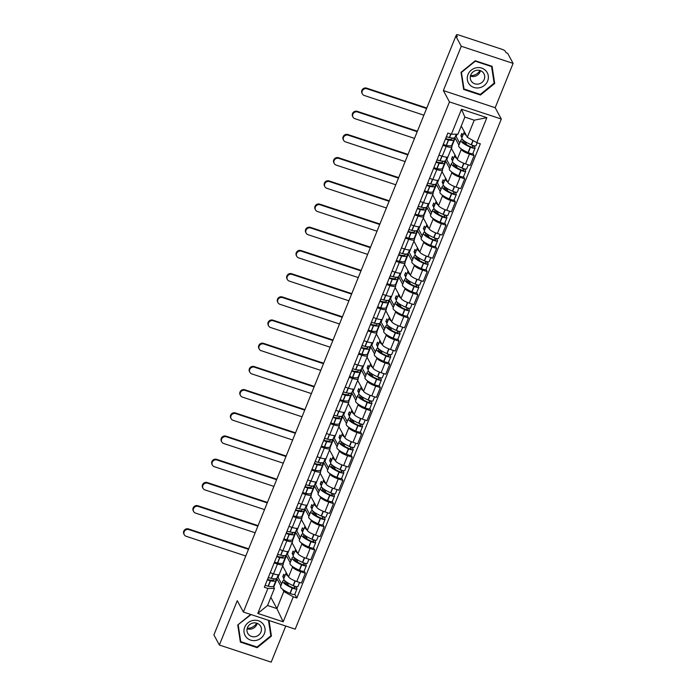 <?xml version="1.0" encoding="UTF-8"?>
<svg xmlns="http://www.w3.org/2000/svg" width="697" height="697" viewBox="0 0 697 697"><rect width="100%" height="100%" fill="white"/><g stroke="black" fill="none" stroke-linecap="round" stroke-linejoin="round"><path stroke-width="1.05" d="M513.097 63.392L461.275 46.263L455.812 36.166L213.901 634.915L219.355 645.021L237.268 600.701L243.375 612.027L295.206 629.156L501.3 119.039L495.192 107.713L513.097 63.392L507.643 53.286L506.127 52.789L505.281 51.212A3.302 0.767 22 0 0 501.709 49.199L458.948 35.068A3.302 0.767 22 0 0 456.439 34.85A3.302 0.767 22 0 0 456.474 35.085L456.012 36.227M219.355 645.021L271.185 662.15L285.77 626.037M461.275 46.263L443.362 90.584L449.478 101.91L243.375 612.027M455.812 36.166L457.328 36.662L456.474 35.085M281.623 583.964L278.059 577.36L282.668 565.955L288.567 576.881A7.589 1.76 22 0 0 296.774 581.516L301.383 583.041L305.356 573.222L300.747 571.706A7.589 1.76 -158 0 1 292.531 567.07L292.034 566.138M277.476 564.012L273.512 573.831A7.589 1.76 22 0 0 279.279 574.337L283.243 564.518A7.589 1.76 -158 0 1 277.476 564.012L274.182 562.923M273.512 573.831L270.209 572.742M304.18 571.052L305.356 573.222M282.729 563.167L283.165 563.969A7.589 1.76 -158 0 1 283.243 564.518M290.196 562.74L286.415 555.744L285.596 555.474M290.998 560.763L287.434 554.159L292.043 542.754L297.941 553.688A7.589 1.76 22 0 0 306.149 558.314L310.757 559.839L314.722 550.02L310.121 548.504A7.589 1.76 -158 0 1 301.906 543.869L301.4 542.937M279.584 549.541L282.886 550.63A7.589 1.76 22 0 0 288.654 551.135L292.618 541.316A7.589 1.76 -158 0 1 286.85 540.811L283.548 539.722M313.554 547.851L314.722 550.02M292.104 539.966L292.54 540.776A7.589 1.76 -158 0 1 292.618 541.316M299.571 539.539L295.789 532.543L294.97 532.273M300.372 537.561L296.809 530.957L301.418 519.553L307.316 530.487A7.589 1.76 22 0 0 315.523 535.113L320.132 536.638L324.096 526.819L319.487 525.303A7.589 1.76 -158 0 1 311.28 520.668L310.775 519.735M288.959 526.34L292.261 527.429A7.589 1.76 22 0 0 298.028 527.934L301.993 518.115A7.589 1.76 -158 0 1 296.225 517.61L292.923 516.521M322.929 524.649L324.096 526.819M301.479 516.765L301.914 517.575A7.589 1.76 -158 0 1 301.993 518.115M308.945 516.338L305.164 509.341L304.345 509.071M309.747 514.36L306.183 507.756L310.784 496.351L316.691 507.285A7.589 1.76 22 0 0 324.898 511.912L329.507 513.436L333.471 503.626L328.862 502.101A7.589 1.76 -158 0 1 320.655 497.466L320.15 496.534M298.333 503.138L301.635 504.227A7.589 1.76 22 0 0 307.403 504.733L311.367 494.914A7.589 1.76 -158 0 1 305.6 494.408L302.298 493.319M332.303 501.448L333.471 503.626M310.845 493.563L311.289 494.373A7.589 1.76 -158 0 1 311.367 494.914M318.32 493.136L314.539 486.14L313.72 485.87M319.113 491.158L315.558 484.554L320.158 473.15L326.065 484.084A7.589 1.76 22 0 0 334.272 488.71L338.881 490.235L342.846 480.425L338.237 478.9A7.589 1.76 -158 0 1 330.029 474.265L329.524 473.333M307.708 479.937L311.001 481.026A7.589 1.76 22 0 0 316.778 481.531L320.742 471.712A7.589 1.76 -158 0 1 314.974 471.207L311.672 470.118M341.669 478.247L342.846 480.425M320.219 470.362L320.664 471.172A7.589 1.76 -158 0 1 320.742 471.712M327.695 469.935L323.913 462.939L323.094 462.669M328.487 467.957L324.924 461.353L329.533 449.957L335.431 460.883A7.589 1.76 22 0 0 343.647 465.518L348.256 467.034L352.22 457.223L347.611 455.699A7.589 1.76 -158 0 1 339.404 451.064L338.899 450.14M317.083 456.735L320.376 457.824A7.589 1.76 22 0 0 326.152 458.33L330.117 448.511A7.589 1.76 -158 0 1 324.34 448.005L321.047 446.916M351.044 455.045L352.22 457.223M329.594 447.16L330.029 447.971A7.589 1.76 -158 0 1 330.117 448.511M337.06 446.733L333.288 439.737L332.469 439.467M337.862 444.756L334.299 438.16L338.908 426.756L344.806 437.681A7.589 1.76 22 0 0 353.022 442.316L357.631 443.832L361.595 434.022L356.986 432.497A7.589 1.76 -158 0 1 348.779 427.862L348.273 426.939M326.457 433.534L329.751 434.623A7.589 1.76 22 0 0 335.527 435.128L339.491 425.309A7.589 1.76 -158 0 1 333.715 424.804L330.422 423.715M360.419 431.844L361.595 434.022M338.969 423.959L339.404 424.769A7.589 1.76 -158 0 1 339.491 425.309M346.435 423.541L342.663 416.545L341.844 416.266M347.237 421.554L343.673 414.959L348.282 403.554L354.181 414.48A7.589 1.76 22 0 0 362.396 419.115L367.005 420.639L370.97 410.821L366.361 409.296A7.589 1.76 -158 0 1 358.145 404.661L357.648 403.737M335.832 410.333L339.125 411.422A7.589 1.76 22 0 0 344.902 411.927L348.866 402.117A7.589 1.76 -158 0 1 343.09 401.611L339.796 400.514M369.793 408.651L370.97 410.821M348.343 400.758L348.779 401.568A7.589 1.76 -158 0 1 348.866 402.117M355.81 400.339L352.037 393.343L351.218 393.073M356.611 398.353L353.048 391.758L357.657 380.353L363.555 391.278A7.589 1.76 22 0 0 371.771 395.913L376.38 397.438L380.344 387.619L375.735 386.094A7.589 1.76 -158 0 1 367.519 381.459L367.023 380.536M345.207 387.131L348.5 388.22A7.589 1.76 22 0 0 354.268 388.726L358.241 378.915A7.589 1.76 -158 0 1 352.464 378.41L349.171 377.321M379.168 385.45L380.344 387.619M357.718 377.556L358.153 378.366A7.589 1.76 -158 0 1 358.241 378.915M365.184 377.138L361.412 370.142L360.584 369.872M365.986 375.152L362.423 368.556L367.031 357.152L372.93 368.077A7.589 1.76 22 0 0 381.137 372.712L385.746 374.237L389.719 364.418L385.11 362.893A7.589 1.76 -158 0 1 376.894 358.267L376.397 357.334M354.573 363.93L357.875 365.019A7.589 1.76 22 0 0 363.642 365.524L367.615 355.714A7.589 1.76 -158 0 1 361.839 355.209L358.546 354.12M388.543 362.248L389.719 364.418M367.092 354.355L367.528 355.165A7.589 1.76 -158 0 1 367.615 355.714M374.559 353.937L370.778 346.94L369.959 346.67M375.361 351.95L371.797 345.355L376.406 333.95L382.305 344.876A7.589 1.76 22 0 0 390.512 349.511L395.121 351.035L399.085 341.216L394.485 339.692A7.589 1.76 -158 0 1 386.269 335.065L385.763 334.133M363.947 340.728L367.249 341.818A7.589 1.76 22 0 0 373.017 342.323L376.981 332.513A7.589 1.76 -158 0 1 371.213 332.007L367.911 330.918M397.917 339.047L399.085 341.216M376.467 331.153L376.903 331.964A7.589 1.76 -158 0 1 376.981 332.513M383.934 330.735L380.153 323.739L379.334 323.469M384.735 328.749L381.172 322.153L385.781 310.749L391.679 321.674A7.589 1.76 22 0 0 399.886 326.309L404.495 327.834L408.459 318.015L403.851 316.49A7.589 1.76 -158 0 1 395.643 311.864L395.138 310.932M373.322 317.527L376.624 318.616A7.589 1.76 22 0 0 382.392 319.121L386.356 309.311A7.589 1.76 -158 0 1 380.588 308.806L377.286 307.717M407.292 315.846L408.459 318.015M385.842 307.952L386.277 308.762A7.589 1.76 -158 0 1 386.356 309.311M393.308 307.534L389.527 300.538L388.708 300.268M394.11 305.556L390.547 298.952L395.147 287.547L401.054 298.473A7.589 1.76 22 0 0 409.261 303.108L413.87 304.633L417.834 294.814L413.225 293.289A7.589 1.76 -158 0 1 405.018 288.663L404.513 287.73M382.697 294.326L385.999 295.423A7.589 1.76 22 0 0 391.766 295.929L395.73 286.11A7.589 1.76 -158 0 1 389.963 285.604L386.661 284.515M416.667 292.644L417.834 294.814M395.208 284.751L395.652 285.561A7.589 1.76 -158 0 1 395.73 286.11M402.683 284.332L398.902 277.336L398.083 277.066M403.485 282.355L399.921 275.751L404.521 264.346L410.428 275.271A7.589 1.76 22 0 0 418.636 279.906L423.245 281.431L427.209 271.612L422.6 270.096A7.589 1.76 -158 0 1 414.393 265.461L413.887 264.529M392.071 271.133L395.365 272.222A7.589 1.76 22 0 0 401.141 272.727L405.105 262.908A7.589 1.76 -158 0 1 399.337 262.403L396.035 261.314M426.041 269.443L427.209 271.612M404.582 261.558L405.027 262.368A7.589 1.76 -158 0 1 405.105 262.908M412.058 261.131L408.276 254.135L407.457 253.865M412.851 259.153L409.287 252.549L413.896 241.145L419.794 252.079A7.589 1.76 22 0 0 428.01 256.705L432.619 258.23L436.583 248.411L431.974 246.895A7.589 1.76 -158 0 1 423.767 242.26L423.262 241.328M401.446 247.932L404.739 249.021A7.589 1.76 22 0 0 410.516 249.526L414.48 239.707A7.589 1.76 -158 0 1 408.712 239.202L405.41 238.113M435.407 246.241L436.583 248.411M413.957 238.357L414.393 239.167A7.589 1.76 -158 0 1 414.48 239.707M421.424 237.93L417.651 230.934L416.832 230.663M422.225 235.952L418.662 229.348L423.271 217.943L429.169 228.877A7.589 1.76 22 0 0 437.385 233.504L441.994 235.028L445.958 225.218L441.349 223.693A7.589 1.76 -158 0 1 433.142 219.058L432.637 218.126M410.821 224.73L414.114 225.819A7.589 1.76 22 0 0 419.89 226.325L423.854 216.506A7.589 1.76 -158 0 1 418.078 216L414.785 214.911M444.782 223.04L445.958 225.218M423.332 215.155L423.767 215.965A7.589 1.76 -158 0 1 423.854 216.506M430.798 214.728L427.026 207.732L426.207 207.462M431.6 212.751L428.036 206.146L432.645 194.742L438.544 205.676A7.589 1.76 22 0 0 446.76 210.302L451.368 211.827L455.333 202.017L450.724 200.492A7.589 1.76 -158 0 1 442.508 195.857L442.011 194.925M420.195 201.529L423.488 202.618A7.589 1.76 22 0 0 429.265 203.123L433.229 193.304A7.589 1.76 -158 0 1 427.453 192.799L424.159 191.71M454.156 199.839L455.333 202.017M432.706 191.954L433.142 192.764A7.589 1.76 -158 0 1 433.229 193.304M440.173 191.527L436.4 184.531L435.581 184.261M440.974 189.549L437.411 182.945L442.02 171.549L447.918 182.475A7.589 1.76 22 0 0 456.134 187.101L460.743 188.626L464.707 178.815L460.098 177.291A7.589 1.76 -158 0 1 451.883 172.656L451.386 171.723M429.57 178.327L432.863 179.417A7.589 1.76 22 0 0 438.631 179.922L442.604 170.103A7.589 1.76 -158 0 1 436.827 169.598L433.534 168.508M463.531 176.637L464.707 178.815M442.081 168.752L442.517 169.563A7.589 1.76 -158 0 1 442.604 170.103M449.548 168.325L445.775 161.329L444.947 161.059M450.349 166.348L446.786 159.752L451.395 148.348L457.293 159.273A7.589 1.76 22 0 0 465.5 163.908L470.109 165.424L474.082 155.614L469.473 154.089A7.589 1.76 -158 0 1 461.257 149.454L460.761 148.531M438.936 155.126L442.238 156.215A7.589 1.76 22 0 0 448.005 156.72L451.978 146.901A7.589 1.76 -158 0 1 446.202 146.396L442.909 145.307M472.906 153.436L474.082 155.614M451.456 145.551L451.891 146.361A7.589 1.76 -158 0 1 451.978 146.901M458.922 145.124L455.141 138.128L454.322 137.858M451.848 146.283L455.141 138.128M442.473 169.484L445.775 161.329M433.107 192.686L436.4 184.531M423.732 215.887L427.026 207.732M414.358 239.088L417.651 230.934M404.983 262.29L408.276 254.135M395.608 285.491L398.902 277.336M386.234 308.693L389.527 300.538M376.859 331.894L380.153 323.739M367.485 355.095L370.778 346.94M358.11 378.288L361.412 370.142M348.744 401.489L352.037 393.343M339.369 424.691L342.663 416.545M329.995 447.892L333.288 439.737M320.62 471.094L323.913 462.939M311.245 494.295L314.539 486.14M301.871 517.496L305.164 509.341M292.496 540.698L295.789 532.543M283.121 563.899L286.415 555.744M270.837 597.346L276.909 608.594L283.818 591.492L282.66 589.34M280.821 585.942L277.049 578.946L276.221 578.676M273.747 587.101L277.049 578.946M273.355 586.36L274.452 588.39L267.543 605.493L276.909 608.594L283.182 621.811L257.803 613.421L267.892 588.434L274.452 588.39M461.248 126.044L467.321 137.292L474.239 120.189L464.864 117.087L457.955 134.19L451.403 134.242L447.849 133.066L264.346 587.266L267.892 588.434M451.403 134.242L461.501 109.255L486.881 117.645L476.783 142.624L467.321 137.292M283.818 591.492L293.28 596.824L296.826 598L480.338 143.8L476.783 142.624M293.28 596.824L283.182 621.811M501.3 119.039L449.478 101.91M250.685 614.44L237.747 624.974L240.369 642.103L257.202 647.67L271.421 636.1L269.033 620.504M495.192 107.713L443.362 90.584M475.249 60.752L461.031 72.322L463.653 89.451L480.486 95.019L494.704 83.448L492.082 66.311L475.249 60.752M294.805 594.253L296.826 598M257.803 613.421L267.543 605.493M474.239 120.189L486.881 117.645M464.864 117.087L461.501 109.255M270.671 634.714L271.421 636.1M256.818 646.955L257.202 647.67M493.955 82.063L494.704 83.448M480.102 94.295L480.486 95.019M273.764 578.789A10.385 2.405 -158 0 1 273.869 578.963A10.385 2.405 -158 0 1 273.982 579.704A10.385 2.405 -158 0 1 269.443 579.939L269.251 579.904A2.021 0.47 -158 0 1 267.561 579.303M267.369 579.773A4.165 0.967 22 0 0 270.305 580.758L270.497 580.793A12.529 2.901 22 0 0 275.968 580.505A12.529 2.901 22 0 0 275.829 579.608A12.529 2.901 22 0 0 275.254 578.832M248.489 549.306L188.878 529.607A3.712 3.476 151.6 0 0 184.261 534.712A3.712 3.476 151.6 0 0 186.177 536.298L245.788 555.997M184.261 534.712L183.903 534.059A3.712 3.476 -28.4 0 1 188.521 528.945L248.681 548.827M278.295 574.764L276.927 578.127A12.529 2.901 -158 0 1 271.455 578.414L271.264 578.371A4.165 0.967 -158 0 1 268.336 577.386M275.968 580.505L273.773 585.933A12.529 2.901 -158 0 1 268.301 586.221L268.11 586.186A4.165 0.967 -158 0 1 265.182 585.201M284.472 580.348A12.529 2.901 22 0 0 282.799 581.054A12.529 2.901 22 0 0 292.148 587.954L292.365 588.041A4.165 0.967 22 0 0 296.983 588.869A4.165 0.967 22 0 0 296.931 588.573L295.824 586.517M296.983 588.869L294.787 594.297A4.165 0.967 -158 0 1 290.17 593.469L289.952 593.382A12.529 2.901 -158 0 1 280.603 586.482L282.799 581.054M299.579 582.439L297.941 586.491A4.165 0.967 -158 0 1 293.324 585.663L293.115 585.567A12.529 2.901 -158 0 1 283.757 578.676L285.953 573.248A12.529 2.901 -158 0 1 286.371 572.821M293.873 585.889L294.97 587.928A2.021 0.47 -158 0 1 294.988 588.068A2.021 0.47 -158 0 1 292.757 587.667L292.54 587.571A10.385 2.405 -158 0 1 284.785 581.856A10.385 2.405 -158 0 1 285.578 581.35M286.58 582.091L285.909 583.755M268.423 577.43L267.648 579.346M278.059 577.36L277.336 577.125M284.777 576.149L283.74 574.223L282.773 576.602L283.818 578.536M288.244 576.28A12.529 2.901 -158 0 1 285.953 573.248M288.593 585.611L286.755 582.204M282.773 576.602L284.376 577.133M256.74 623.17A10.307 9.653 -28.4 0 1 249.552 628.11A10.307 9.653 -28.4 0 1 247.243 628.302M256.06 640.43A10.716 10.037 151.6 0 0 264.982 628.406A10.716 10.037 151.6 0 0 253.002 620.435A10.716 10.037 151.6 0 0 244.072 632.458A10.716 10.037 151.6 0 0 256.06 640.43M255.25 636.675A7.336 6.874 151.6 0 0 260.661 626.342A7.336 6.874 151.6 0 0 253.159 622.987A7.336 6.874 151.6 0 0 247.749 633.32A7.336 6.874 151.6 0 0 255.25 636.675M247.13 628.729A7.336 6.874 151.6 0 0 251.129 629.051A7.336 6.874 151.6 0 0 257.158 623.31M238.043 624.73L251.077 614.571M268.467 620.321L270.837 635.821L257.062 647.034L240.753 641.641L238.217 625.043M240.117 640.465L240.753 641.641M480.033 70.519A10.307 9.653 -28.4 0 1 472.836 75.459A10.307 9.653 -28.4 0 1 470.527 75.651M479.344 87.778A10.716 10.037 151.6 0 0 488.275 75.755A10.716 10.037 151.6 0 0 476.286 67.783A10.716 10.037 151.6 0 0 467.356 79.806A10.716 10.037 151.6 0 0 479.344 87.778M478.534 84.023A7.336 6.874 151.6 0 0 483.945 73.69A7.336 6.874 151.6 0 0 476.443 70.336A7.336 6.874 151.6 0 0 471.033 80.669A7.336 6.874 151.6 0 0 478.534 84.023M470.423 76.078A7.336 6.874 151.6 0 0 474.422 76.4A7.336 6.874 151.6 0 0 480.442 70.658M461.501 72.392L475.276 61.179L491.585 66.572L494.129 83.17L480.355 94.383L464.036 88.989L461.336 72.079M491.315 66.058L491.585 66.572M463.4 87.805L464.036 88.989M283.139 555.587A10.385 2.405 -158 0 1 283.243 555.762A10.385 2.405 -158 0 1 283.357 556.502A10.385 2.405 -158 0 1 278.817 556.737L278.626 556.703A2.021 0.47 -158 0 1 276.936 556.101M276.744 556.572A4.165 0.967 22 0 0 279.68 557.556L279.863 557.591A12.529 2.901 22 0 0 285.343 557.304A12.529 2.901 22 0 0 285.204 556.406A12.529 2.901 22 0 0 284.629 555.631M257.864 526.104L198.253 506.405A3.712 3.476 151.6 0 0 193.635 511.511A3.712 3.476 151.6 0 0 195.552 513.097L255.163 532.796M193.635 511.511L193.278 510.857A3.712 3.476 -28.4 0 1 197.896 505.743L258.056 525.625M287.661 551.562L286.301 554.925A12.529 2.901 -158 0 1 280.83 555.213L280.638 555.178A4.165 0.967 -158 0 1 277.711 554.193M285.343 557.304L283.148 562.732A12.529 2.901 -158 0 1 277.676 563.019L277.484 562.984A4.165 0.967 -158 0 1 274.548 562M293.846 557.147A12.529 2.901 22 0 0 292.174 557.853A12.529 2.901 22 0 0 301.522 564.753L301.74 564.84A4.165 0.967 22 0 0 306.349 565.668A4.165 0.967 22 0 0 306.305 565.372L305.199 563.315M306.349 565.668L304.162 571.104A4.165 0.967 -158 0 1 299.544 570.268L299.327 570.181A12.529 2.901 -158 0 1 289.978 563.281L292.174 557.853M308.954 559.238L307.316 563.289A4.165 0.967 -158 0 1 302.698 562.462L302.481 562.374A12.529 2.901 -158 0 1 293.132 555.474L295.328 550.046A12.529 2.901 -158 0 1 295.746 549.619M303.247 562.688L304.345 564.727A2.021 0.47 -158 0 1 304.362 564.866A2.021 0.47 -158 0 1 302.123 564.465L301.914 564.37A10.385 2.405 -158 0 1 294.16 558.654A10.385 2.405 -158 0 1 294.953 558.149M295.955 558.889L295.284 560.554M277.798 554.228L277.023 556.145M287.434 554.159L286.711 553.923M294.151 552.948L293.106 551.022L292.148 553.401L293.193 555.335M297.61 553.078A12.529 2.901 -158 0 1 295.328 550.046M297.967 562.409L296.129 559.003M292.148 553.401L293.751 553.932M292.513 532.386A10.385 2.405 -158 0 1 292.618 532.56A10.385 2.405 -158 0 1 292.731 533.301A10.385 2.405 -158 0 1 288.192 533.545L288 533.501A2.021 0.47 -158 0 1 286.31 532.9M286.118 533.371A4.165 0.967 22 0 0 289.055 534.355L289.238 534.39A12.529 2.901 22 0 0 294.718 534.102A12.529 2.901 22 0 0 294.578 533.205A12.529 2.901 22 0 0 294.003 532.43M267.239 502.903L207.628 483.204A3.712 3.476 151.6 0 0 203.01 488.309A3.712 3.476 151.6 0 0 204.918 489.895L264.538 509.594M203.01 488.309L202.653 487.656A3.712 3.476 -28.4 0 1 207.27 482.542L267.43 502.424M297.035 528.361L295.676 531.724A12.529 2.901 -158 0 1 290.205 532.011L290.013 531.977A4.165 0.967 -158 0 1 287.077 530.992M294.718 534.102L292.522 539.539A12.529 2.901 -158 0 1 287.051 539.818L286.859 539.783A4.165 0.967 -158 0 1 283.923 538.798M303.221 533.946A12.529 2.901 22 0 0 301.54 534.651A12.529 2.901 22 0 0 310.897 541.552L311.115 541.639A4.165 0.967 22 0 0 315.724 542.475A4.165 0.967 22 0 0 315.68 542.17L314.574 540.123M315.724 542.475L313.537 547.903A4.165 0.967 -158 0 1 308.919 547.075L308.701 546.979A12.529 2.901 -158 0 1 299.353 540.079L301.54 534.651M318.329 536.037L316.691 540.088A4.165 0.967 -158 0 1 312.073 539.26L311.855 539.173A12.529 2.901 -158 0 1 302.507 532.273L304.702 526.845A12.529 2.901 -158 0 1 305.12 526.418M312.613 539.487L313.72 541.525A2.021 0.47 -158 0 1 313.737 541.665A2.021 0.47 -158 0 1 311.498 541.264L311.28 541.177A10.385 2.405 -158 0 1 303.535 535.453A10.385 2.405 -158 0 1 304.319 534.947M305.33 535.688L304.65 537.352M287.173 531.027L286.397 532.944M296.809 530.957L296.086 530.722M303.526 529.755L302.481 527.821L301.522 530.199L302.559 532.133M306.985 529.877A12.529 2.901 -158 0 1 304.702 526.845M307.342 539.208L305.504 535.801M301.522 530.199L303.125 530.731M301.888 509.185A10.385 2.405 -158 0 1 301.993 509.359A10.385 2.405 -158 0 1 302.106 510.099A10.385 2.405 -158 0 1 297.567 510.343L297.375 510.3A2.021 0.47 -158 0 1 295.685 509.699M295.493 510.169A4.165 0.967 22 0 0 298.429 511.154L298.612 511.189A12.529 2.901 22 0 0 304.092 510.91A12.529 2.901 22 0 0 303.953 510.004A12.529 2.901 22 0 0 303.378 509.237M276.613 479.702L217.002 460.003A3.712 3.476 151.6 0 0 212.385 465.117A3.712 3.476 151.6 0 0 214.293 466.694L273.912 486.393M212.385 465.117L212.027 464.455A3.712 3.476 -28.4 0 1 216.645 459.34L276.805 479.222M306.41 505.159L305.051 508.522A12.529 2.901 -158 0 1 299.579 508.81L299.388 508.775A4.165 0.967 -158 0 1 296.452 507.791M304.092 510.91L301.897 516.338A12.529 2.901 -158 0 1 296.425 516.616L296.234 516.582A4.165 0.967 -158 0 1 293.298 515.597M312.596 510.744A12.529 2.901 22 0 0 310.914 511.45A12.529 2.901 22 0 0 320.272 518.35L320.489 518.446A4.165 0.967 22 0 0 325.098 519.274A4.165 0.967 22 0 0 325.055 518.969L323.948 516.921M325.098 519.274L322.903 524.702A4.165 0.967 -158 0 1 318.294 523.874L318.076 523.778A12.529 2.901 -158 0 1 308.727 516.878L310.914 511.45M327.695 512.844L326.065 516.895A4.165 0.967 -158 0 1 321.448 516.059L321.23 515.972A12.529 2.901 -158 0 1 311.881 509.071L314.068 503.643A12.529 2.901 -158 0 1 314.495 503.217M321.988 516.285L323.094 518.324A2.021 0.47 -158 0 1 323.112 518.463A2.021 0.47 -158 0 1 320.873 518.063L320.655 517.976A10.385 2.405 -158 0 1 312.901 512.26A10.385 2.405 -158 0 1 313.694 511.746M314.704 512.487L314.025 514.151M296.547 507.825L295.772 509.742M306.183 507.756L305.46 507.521M312.901 506.553L311.855 504.619L310.897 506.998L311.934 508.932M316.36 506.675A12.529 2.901 -158 0 1 314.068 503.643M316.717 516.007L314.878 512.609M310.897 506.998L312.5 507.529M311.263 485.983A10.385 2.405 -158 0 1 311.359 486.157A10.385 2.405 -158 0 1 311.472 486.898A10.385 2.405 -158 0 1 306.933 487.142L306.75 487.098A2.021 0.47 -158 0 1 305.059 486.497M304.868 486.968A4.165 0.967 22 0 0 307.804 487.952L307.987 487.987A12.529 2.901 22 0 0 313.467 487.708A12.529 2.901 22 0 0 313.328 486.802A12.529 2.901 22 0 0 312.753 486.036M285.988 456.5L226.377 436.801A3.712 3.476 151.6 0 0 221.759 441.915A3.712 3.476 151.6 0 0 223.667 443.492L283.278 463.2M221.759 441.915L221.402 441.253A3.712 3.476 -28.4 0 1 226.02 436.139L286.179 456.021M315.785 481.958L314.425 485.321A12.529 2.901 -158 0 1 308.945 485.609L308.762 485.574A4.165 0.967 -158 0 1 305.826 484.589M313.467 487.708L311.271 493.136A12.529 2.901 -158 0 1 305.791 493.424L305.608 493.38A4.165 0.967 -158 0 1 302.672 492.396M321.97 487.543A12.529 2.901 22 0 0 320.289 488.248A12.529 2.901 22 0 0 329.646 495.149L329.864 495.245A4.165 0.967 22 0 0 334.473 496.072A4.165 0.967 22 0 0 334.429 495.767L333.323 493.72M334.473 496.072L332.277 501.5A4.165 0.967 -158 0 1 327.668 500.673L327.451 500.577A12.529 2.901 -158 0 1 318.093 493.676L320.289 488.248M337.069 489.642L335.431 493.694A4.165 0.967 -158 0 1 330.822 492.866L330.605 492.77A12.529 2.901 -158 0 1 321.256 485.87L323.443 480.442A12.529 2.901 -158 0 1 323.87 480.015M331.363 493.084L332.46 495.123A2.021 0.47 -158 0 1 332.486 495.271A2.021 0.47 -158 0 1 330.247 494.861L330.029 494.774A10.385 2.405 -158 0 1 322.275 489.059A10.385 2.405 -158 0 1 323.068 488.545M324.079 489.285L323.399 490.949M305.922 484.624L305.147 486.541M315.558 484.554L314.835 484.319M322.275 483.352L321.23 481.418L320.272 483.805L321.308 485.731M325.734 483.474A12.529 2.901 -158 0 1 323.443 480.442M326.091 492.805L324.253 489.407M320.272 483.805L321.875 484.328M320.637 462.782A10.385 2.405 -158 0 1 320.733 462.956A10.385 2.405 -158 0 1 320.847 463.705A10.385 2.405 -158 0 1 316.307 463.941L316.124 463.897A2.021 0.47 -158 0 1 314.434 463.296M314.242 463.766A4.165 0.967 22 0 0 317.17 464.751L317.362 464.794A12.529 2.901 22 0 0 322.833 464.507A12.529 2.901 22 0 0 322.702 463.601A12.529 2.901 22 0 0 322.119 462.834M295.362 433.299L235.743 413.6A3.712 3.476 151.6 0 0 231.134 418.714A3.712 3.476 151.6 0 0 233.042 420.291L292.653 439.999M231.134 418.714L230.777 418.052A3.712 3.476 -28.4 0 1 235.394 412.946L295.554 432.828M325.159 458.757L323.8 462.128A12.529 2.901 -158 0 1 318.32 462.407L318.137 462.372A4.165 0.967 -158 0 1 315.201 461.388M322.833 464.507L320.646 469.935A12.529 2.901 -158 0 1 315.166 470.222L314.983 470.179A4.165 0.967 -158 0 1 312.047 469.194M331.336 464.341A12.529 2.901 22 0 0 329.664 465.056A12.529 2.901 22 0 0 339.021 471.947L339.23 472.043A4.165 0.967 22 0 0 343.848 472.871A4.165 0.967 22 0 0 343.804 472.566L342.697 470.519M343.848 472.871L341.652 478.299A4.165 0.967 -158 0 1 337.043 477.471L336.825 477.375A12.529 2.901 -158 0 1 327.468 470.484L329.664 465.056M346.444 466.441L344.806 470.492A4.165 0.967 -158 0 1 340.197 469.665L339.979 469.569A12.529 2.901 -158 0 1 330.622 462.669L332.817 457.241A12.529 2.901 -158 0 1 333.244 456.814M340.737 469.883L341.835 471.921A2.021 0.47 -158 0 1 341.861 472.069A2.021 0.47 -158 0 1 339.622 471.669L339.404 471.573A10.385 2.405 -158 0 1 331.65 465.857A10.385 2.405 -158 0 1 332.443 465.343M333.454 466.084L332.774 467.748M315.297 461.423L314.521 463.339M324.924 461.353L324.201 461.118M331.641 460.151L330.605 458.225L329.646 460.604L330.683 462.529M335.109 460.273A12.529 2.901 -158 0 1 332.817 457.241M335.466 469.604L333.628 466.206M329.646 460.604L331.249 461.135M330.003 439.58A10.385 2.405 -158 0 1 330.108 439.755A10.385 2.405 -158 0 1 330.221 440.504A10.385 2.405 -158 0 1 325.682 440.739L325.499 440.696A2.021 0.47 -158 0 1 323.8 440.095M323.617 440.565A4.165 0.967 22 0 0 326.544 441.549L326.736 441.593A12.529 2.901 22 0 0 332.208 441.306A12.529 2.901 22 0 0 332.077 440.399A12.529 2.901 22 0 0 331.493 439.633M304.737 410.106L245.117 390.398A3.712 3.476 151.6 0 0 240.5 395.513A3.712 3.476 151.6 0 0 242.417 397.098L302.028 416.797M240.5 395.513L240.151 394.85A3.712 3.476 -28.4 0 1 244.76 389.745L304.929 409.627M334.534 435.555L333.175 438.927A12.529 2.901 -158 0 1 327.695 439.215L327.512 439.171A4.165 0.967 -158 0 1 324.575 438.186M332.208 441.306L330.021 446.733A12.529 2.901 -158 0 1 324.541 447.021L324.358 446.977A4.165 0.967 -158 0 1 321.422 445.993M340.711 441.14A12.529 2.901 22 0 0 339.038 441.854A12.529 2.901 22 0 0 348.395 448.746L348.605 448.842A4.165 0.967 22 0 0 353.222 449.67A4.165 0.967 22 0 0 353.179 449.373L352.063 447.317M353.222 449.67L351.027 455.097A4.165 0.967 -158 0 1 346.418 454.27L346.2 454.174A12.529 2.901 -158 0 1 336.843 447.282L339.038 441.854M355.818 443.24L354.181 447.291A4.165 0.967 -158 0 1 349.572 446.463L349.354 446.368A12.529 2.901 -158 0 1 339.997 439.467L342.192 434.039A12.529 2.901 -158 0 1 342.61 433.612M350.112 446.681L351.21 448.72A2.021 0.47 -158 0 1 351.236 448.868A2.021 0.47 -158 0 1 348.997 448.467L348.779 448.371A10.385 2.405 -158 0 1 341.025 442.656A10.385 2.405 -158 0 1 341.818 442.142M342.819 442.883L342.149 444.555M324.663 438.23L323.896 440.138M334.299 438.16L333.575 437.916M341.016 436.949L339.979 435.024L339.021 437.402L340.058 439.328M344.484 437.071A12.529 2.901 -158 0 1 342.192 434.039M344.841 446.402L343.002 443.004M339.021 437.402L340.624 437.934M339.378 416.379A10.385 2.405 -158 0 1 339.483 416.553A10.385 2.405 -158 0 1 339.596 417.303A10.385 2.405 -158 0 1 335.057 417.538L334.874 417.494A2.021 0.47 -158 0 1 333.175 416.893M332.992 417.364A4.165 0.967 22 0 0 335.919 418.348L336.111 418.392A12.529 2.901 22 0 0 341.582 418.104A12.529 2.901 22 0 0 341.452 417.207A12.529 2.901 22 0 0 340.868 416.431M314.103 386.905L254.492 367.197A3.712 3.476 151.6 0 0 249.875 372.311A3.712 3.476 151.6 0 0 251.791 373.897L311.402 393.596M249.875 372.311L249.517 371.649A3.712 3.476 -28.4 0 1 254.135 366.544L314.303 386.426M343.909 412.354L342.549 415.726A12.529 2.901 -158 0 1 337.069 416.013L336.886 415.97A4.165 0.967 -158 0 1 333.95 414.985M341.582 418.104L339.387 423.532A12.529 2.901 -158 0 1 333.915 423.82L333.732 423.776A4.165 0.967 -158 0 1 330.796 422.791M350.086 417.947A12.529 2.901 22 0 0 348.413 418.653A12.529 2.901 22 0 0 357.761 425.545L357.979 425.64A4.165 0.967 22 0 0 362.597 426.468A4.165 0.967 22 0 0 362.553 426.172L361.438 424.116M362.597 426.468L360.401 431.896A4.165 0.967 -158 0 1 355.792 431.068L355.575 430.973A12.529 2.901 -158 0 1 346.217 424.081L348.413 418.653M365.193 420.038L363.555 424.09A4.165 0.967 -158 0 1 358.946 423.262L358.728 423.166A12.529 2.901 -158 0 1 349.371 416.275L351.567 410.838A12.529 2.901 -158 0 1 351.985 410.411M359.486 423.48L360.584 425.518A2.021 0.47 -158 0 1 360.61 425.667A2.021 0.47 -158 0 1 358.371 425.266L358.153 425.17A10.385 2.405 -158 0 1 350.399 419.455A10.385 2.405 -158 0 1 351.192 418.941M352.194 419.681L351.523 421.354M334.037 415.029L333.271 416.937M343.673 414.959L342.95 414.715M350.391 413.748L349.354 411.822L348.387 414.201L349.432 416.126M353.858 413.879A12.529 2.901 -158 0 1 351.567 410.838M354.207 423.201L352.377 419.803M348.387 414.201L349.999 414.732M348.753 393.186A10.385 2.405 -158 0 1 348.857 393.352A10.385 2.405 -158 0 1 348.97 394.101A10.385 2.405 -158 0 1 344.431 394.336L344.248 394.293A2.021 0.47 -158 0 1 342.549 393.692M342.358 394.162A4.165 0.967 22 0 0 345.294 395.147L345.485 395.19A12.529 2.901 22 0 0 350.957 394.903A12.529 2.901 22 0 0 350.818 394.005A12.529 2.901 22 0 0 350.243 393.23M323.478 363.703L263.867 344.004A3.712 3.476 151.6 0 0 259.249 349.11A3.712 3.476 151.6 0 0 261.166 350.696L320.777 370.395M259.249 349.11L258.892 348.448A3.712 3.476 -28.4 0 1 263.51 343.342L323.669 363.224M353.283 389.153L351.915 392.524A12.529 2.901 -158 0 1 346.444 392.812L346.261 392.768A4.165 0.967 -158 0 1 343.325 391.784M350.957 394.903L348.761 400.331A12.529 2.901 -158 0 1 343.29 400.618L343.098 400.575A4.165 0.967 -158 0 1 340.171 399.59M359.46 394.746A12.529 2.901 22 0 0 357.788 395.452A12.529 2.901 22 0 0 367.136 402.343L367.354 402.439A4.165 0.967 22 0 0 371.971 403.267A4.165 0.967 22 0 0 371.919 402.971L370.813 400.914M371.971 403.267L369.776 408.695A4.165 0.967 -158 0 1 365.158 407.867L364.949 407.771A12.529 2.901 -158 0 1 355.592 400.88L357.788 395.452M374.568 396.837L372.93 400.888A4.165 0.967 -158 0 1 368.312 400.061L368.103 399.965A12.529 2.901 -158 0 1 358.746 393.073L360.941 387.645A12.529 2.901 -158 0 1 361.36 387.21M368.861 400.287L369.959 402.317A2.021 0.47 -158 0 1 369.985 402.465A2.021 0.47 -158 0 1 367.746 402.064L367.528 401.969A10.385 2.405 -158 0 1 359.774 396.253A10.385 2.405 -158 0 1 360.567 395.739M361.569 396.48L360.898 398.153M343.412 391.827L342.645 393.735M353.048 391.758L352.325 391.514M359.765 390.547L358.728 388.621L357.761 391L358.807 392.925M363.233 390.677A12.529 2.901 -158 0 1 360.941 387.645M363.581 400L361.752 396.602M357.761 391L359.373 391.531M358.127 369.985A10.385 2.405 -158 0 1 358.232 370.151A10.385 2.405 -158 0 1 358.345 370.9A10.385 2.405 -158 0 1 353.806 371.135L353.614 371.092A2.021 0.47 -158 0 1 351.924 370.49M351.732 370.961A4.165 0.967 22 0 0 354.668 371.945L354.86 371.989A12.529 2.901 22 0 0 360.332 371.701A12.529 2.901 22 0 0 360.192 370.804A12.529 2.901 22 0 0 359.617 370.029M332.852 340.502L273.241 320.803A3.712 3.476 151.6 0 0 268.624 325.908A3.712 3.476 151.6 0 0 270.541 327.494L330.151 347.193M268.624 325.908L268.267 325.246A3.712 3.476 -28.4 0 1 272.884 320.141L333.044 340.023M362.658 365.951L361.29 369.323A12.529 2.901 -158 0 1 355.818 369.61L355.627 369.567A4.165 0.967 -158 0 1 352.699 368.582M360.332 371.701L358.136 377.129A12.529 2.901 -158 0 1 352.665 377.417L352.473 377.373A4.165 0.967 -158 0 1 349.546 376.389M368.835 371.545A12.529 2.901 22 0 0 367.162 372.25A12.529 2.901 22 0 0 376.511 379.142L376.728 379.238A4.165 0.967 22 0 0 381.346 380.065A4.165 0.967 22 0 0 381.294 379.769L380.187 377.713M381.346 380.065L379.151 385.493A4.165 0.967 -158 0 1 374.533 384.666L374.315 384.57A12.529 2.901 -158 0 1 364.967 377.678L367.162 372.25M383.942 373.636L382.305 377.687A4.165 0.967 -158 0 1 377.687 376.859L377.478 376.763A12.529 2.901 -158 0 1 368.121 369.872L370.316 364.444A12.529 2.901 -158 0 1 370.734 364.017M378.236 377.086L379.334 379.116A2.021 0.47 -158 0 1 379.351 379.264A2.021 0.47 -158 0 1 377.121 378.863L376.903 378.767A10.385 2.405 -158 0 1 369.149 373.052A10.385 2.405 -158 0 1 369.941 372.546M370.943 373.278L370.273 374.951M352.787 368.626L352.011 370.534M362.423 368.556L361.699 368.312M369.14 367.345L368.103 365.42L367.136 367.798L368.182 369.724M372.607 367.476A12.529 2.901 -158 0 1 370.316 364.444M372.956 376.807L371.118 373.4M367.136 367.798L368.739 368.33M367.502 346.784A10.385 2.405 -158 0 1 367.607 346.949A10.385 2.405 -158 0 1 367.72 347.698A10.385 2.405 -158 0 1 363.181 347.934L362.989 347.899A2.021 0.47 -158 0 1 361.299 347.289M361.107 347.759A4.165 0.967 22 0 0 364.043 348.744L364.226 348.788A12.529 2.901 22 0 0 369.706 348.5A12.529 2.901 22 0 0 369.567 347.603A12.529 2.901 22 0 0 368.992 346.827M342.227 317.301L282.616 297.602A3.712 3.476 151.6 0 0 277.998 302.707A3.712 3.476 151.6 0 0 279.915 304.293L339.526 323.992M277.998 302.707L277.641 302.045A3.712 3.476 -28.4 0 1 282.259 296.939L342.419 316.821M372.024 342.75L370.665 346.121A12.529 2.901 -158 0 1 365.193 346.409L365.001 346.365A4.165 0.967 -158 0 1 362.074 345.381M369.706 348.5L367.511 353.928A12.529 2.901 -158 0 1 362.039 354.215L361.848 354.172A4.165 0.967 -158 0 1 358.911 353.187M378.21 348.343A12.529 2.901 22 0 0 376.537 349.049A12.529 2.901 22 0 0 385.885 355.94L386.103 356.036A4.165 0.967 22 0 0 390.712 356.864A4.165 0.967 22 0 0 390.668 356.568L389.562 354.512M390.712 356.864L388.525 362.292A4.165 0.967 -158 0 1 383.908 361.464L383.69 361.368A12.529 2.901 -158 0 1 374.341 354.477L376.537 349.049M393.317 350.434L391.679 354.485A4.165 0.967 -158 0 1 387.062 353.658L386.844 353.562A12.529 2.901 -158 0 1 377.495 346.67L379.691 341.242A12.529 2.901 -158 0 1 380.109 340.816M387.61 353.884L388.708 355.914A2.021 0.47 -158 0 1 388.726 356.062A2.021 0.47 -158 0 1 386.486 355.662L386.277 355.566A10.385 2.405 -158 0 1 378.523 349.85A10.385 2.405 -158 0 1 379.316 349.345M380.318 350.077L379.647 351.75M362.161 345.424L361.386 347.333M371.797 345.355L371.074 345.111M378.515 344.144L377.469 342.218L376.511 344.597L377.556 346.522M381.973 344.274A12.529 2.901 -158 0 1 379.691 341.242M382.331 353.606L380.492 350.199M376.511 344.597L378.114 345.128M376.877 323.582A10.385 2.405 -158 0 1 376.981 323.748A10.385 2.405 -158 0 1 377.094 324.497A10.385 2.405 -158 0 1 372.555 324.732L372.364 324.697A2.021 0.47 -158 0 1 370.673 324.088M370.482 324.558A4.165 0.967 22 0 0 373.418 325.543L373.601 325.586A12.529 2.901 22 0 0 379.081 325.299A12.529 2.901 22 0 0 378.941 324.401A12.529 2.901 22 0 0 378.366 323.626M351.602 294.099L291.991 274.4A3.712 3.476 151.6 0 0 287.373 279.506A3.712 3.476 151.6 0 0 289.281 281.091L348.901 300.79M287.373 279.506L287.016 278.844A3.712 3.476 -28.4 0 1 291.634 273.738L351.793 293.62M381.398 319.548L380.039 322.92A12.529 2.901 -158 0 1 374.568 323.208L374.376 323.164A4.165 0.967 -158 0 1 371.44 322.18M379.081 325.299L376.885 330.726A12.529 2.901 -158 0 1 371.414 331.014L371.222 330.979A4.165 0.967 -158 0 1 368.286 329.995M387.584 325.142A12.529 2.901 22 0 0 385.903 325.847A12.529 2.901 22 0 0 395.26 332.739L395.478 332.835A4.165 0.967 22 0 0 400.087 333.663A4.165 0.967 22 0 0 400.043 333.366L398.937 331.31M400.087 333.663L397.9 339.09A4.165 0.967 -158 0 1 393.282 338.263L393.064 338.176A12.529 2.901 -158 0 1 383.716 331.275L385.903 325.847M402.692 327.233L401.054 331.284A4.165 0.967 -158 0 1 396.436 330.456L396.218 330.361A12.529 2.901 -158 0 1 386.87 323.469L389.065 318.041A12.529 2.901 -158 0 1 389.484 317.614M396.985 330.683L398.083 332.713A2.021 0.47 -158 0 1 398.1 332.861A2.021 0.47 -158 0 1 395.861 332.46L395.643 332.364A10.385 2.405 -158 0 1 387.898 326.649A10.385 2.405 -158 0 1 388.682 326.144M389.693 326.876L389.013 328.548M371.536 322.223L370.76 324.131M381.172 322.153L380.449 321.918M387.889 320.942L386.844 319.017L385.885 321.395L386.922 323.321M391.348 321.073A12.529 2.901 -158 0 1 389.065 318.041M391.705 330.404L389.867 326.998M385.885 321.395L387.488 321.927M386.251 300.381A10.385 2.405 -158 0 1 386.356 300.546A10.385 2.405 -158 0 1 386.469 301.296A10.385 2.405 -158 0 1 381.93 301.531L381.738 301.496A2.021 0.47 -158 0 1 380.048 300.895M379.856 301.365A4.165 0.967 22 0 0 382.792 302.35L382.975 302.385A12.529 2.901 22 0 0 388.456 302.097A12.529 2.901 22 0 0 388.316 301.2A12.529 2.901 22 0 0 387.741 300.424M360.976 270.898L301.365 251.199A3.712 3.476 151.6 0 0 296.748 256.304A3.712 3.476 151.6 0 0 298.656 257.89L358.275 277.589M296.748 256.304L296.391 255.642A3.712 3.476 -28.4 0 1 301.008 250.537L361.168 270.419M390.773 296.356L389.414 299.719A12.529 2.901 -158 0 1 383.942 300.006L383.751 299.963A4.165 0.967 -158 0 1 380.815 298.978M388.456 302.097L386.26 307.525A12.529 2.901 -158 0 1 380.789 307.813L380.597 307.778A4.165 0.967 -158 0 1 377.661 306.793M396.959 301.94A12.529 2.901 22 0 0 395.277 302.646A12.529 2.901 22 0 0 404.635 309.546L404.852 309.634A4.165 0.967 22 0 0 409.461 310.461A4.165 0.967 22 0 0 409.418 310.165L408.311 308.109M409.461 310.461L407.266 315.889A4.165 0.967 -158 0 1 402.657 315.061L402.439 314.974A12.529 2.901 -158 0 1 393.091 308.074L395.277 302.646M412.058 304.031L410.428 308.083A4.165 0.967 -158 0 1 405.811 307.255L405.593 307.159A12.529 2.901 -158 0 1 396.245 300.268L398.431 294.84A12.529 2.901 -158 0 1 398.858 294.413M406.351 307.482L407.457 309.52A2.021 0.47 -158 0 1 407.475 309.66A2.021 0.47 -158 0 1 405.236 309.259L405.018 309.163A10.385 2.405 -158 0 1 397.264 303.448A10.385 2.405 -158 0 1 398.057 302.942M399.067 303.674L398.388 305.347M380.91 299.022L380.135 300.938M390.547 298.952L389.823 298.717M397.264 297.741L396.218 295.816L395.26 298.194L396.297 300.119M400.723 297.872A12.529 2.901 -158 0 1 398.431 294.84M401.08 307.203L399.242 303.796M395.26 298.194L396.863 298.725M395.626 277.179A10.385 2.405 -158 0 1 395.722 277.354A10.385 2.405 -158 0 1 395.835 278.094A10.385 2.405 -158 0 1 391.305 278.33L391.113 278.295A2.021 0.47 -158 0 1 389.423 277.694M389.231 278.164A4.165 0.967 22 0 0 392.167 279.148L392.35 279.183A12.529 2.901 22 0 0 397.83 278.896A12.529 2.901 22 0 0 397.691 277.998A12.529 2.901 22 0 0 397.116 277.223M370.351 247.696L310.74 227.997A3.712 3.476 151.6 0 0 306.122 233.103A3.712 3.476 151.6 0 0 308.03 234.689L367.641 254.388M306.122 233.103L305.765 232.45A3.712 3.476 -28.4 0 1 310.383 227.335L370.543 247.217M400.148 273.154L398.789 276.517A12.529 2.901 -158 0 1 393.308 276.805L393.125 276.761A4.165 0.967 -158 0 1 390.189 275.777M397.83 278.896L395.635 284.324A12.529 2.901 -158 0 1 390.154 284.611L389.971 284.576A4.165 0.967 -158 0 1 387.035 283.592M406.334 278.739A12.529 2.901 22 0 0 404.652 279.445A12.529 2.901 22 0 0 414.009 286.345L414.227 286.432A4.165 0.967 22 0 0 418.836 287.26A4.165 0.967 22 0 0 418.792 286.964L417.686 284.907M418.836 287.26L416.64 292.688A4.165 0.967 -158 0 1 412.032 291.86L411.814 291.773A12.529 2.901 -158 0 1 402.465 284.873L404.652 279.445M421.432 280.83L419.794 284.881A4.165 0.967 -158 0 1 415.185 284.054L414.968 283.967A12.529 2.901 -158 0 1 405.619 277.066L407.806 271.638A12.529 2.901 -158 0 1 408.233 271.211M415.726 284.28L416.823 286.319A2.021 0.47 -158 0 1 416.85 286.458A2.021 0.47 -158 0 1 414.61 286.058L414.393 285.962A10.385 2.405 -158 0 1 406.639 280.246A10.385 2.405 -158 0 1 407.431 279.741M408.442 280.482L407.762 282.146M390.285 275.82L389.51 277.737M399.921 275.751L399.198 275.515M406.639 274.54L405.593 272.614L404.635 274.993L405.671 276.927M410.097 274.67A12.529 2.901 -158 0 1 407.806 271.638M410.455 284.001L408.616 280.595M404.635 274.993L406.238 275.524M405.001 253.978A10.385 2.405 -158 0 1 405.096 254.152A10.385 2.405 -158 0 1 405.21 254.893A10.385 2.405 -158 0 1 400.67 255.128L400.487 255.093A2.021 0.47 -158 0 1 398.797 254.492M398.606 254.963A4.165 0.967 22 0 0 401.542 255.947L401.725 255.982A12.529 2.901 22 0 0 407.196 255.694A12.529 2.901 22 0 0 407.065 254.797A12.529 2.901 22 0 0 406.482 254.022M379.726 224.495L320.115 204.796A3.712 3.476 151.6 0 0 315.497 209.902A3.712 3.476 151.6 0 0 317.405 211.487L377.016 231.186M315.497 209.902L315.14 209.248A3.712 3.476 -28.4 0 1 319.757 204.134L379.917 224.016M409.522 249.953L408.163 253.316A12.529 2.901 -158 0 1 402.683 253.603L402.5 253.569A4.165 0.967 -158 0 1 399.564 252.584M407.196 255.694L405.009 261.122A12.529 2.901 -158 0 1 399.529 261.41L399.346 261.375A4.165 0.967 -158 0 1 396.41 260.39M415.7 255.538A12.529 2.901 22 0 0 414.027 256.243A12.529 2.901 22 0 0 423.384 263.144L423.593 263.231A4.165 0.967 22 0 0 428.211 264.067A4.165 0.967 22 0 0 428.167 263.762L427.061 261.715M428.211 264.067L426.015 269.495A4.165 0.967 -158 0 1 421.406 268.659L421.188 268.572A12.529 2.901 -158 0 1 411.831 261.671L414.027 256.243M430.807 257.629L429.169 261.68A4.165 0.967 -158 0 1 424.56 260.852L424.342 260.765A12.529 2.901 -158 0 1 414.985 253.865L417.181 248.437A12.529 2.901 -158 0 1 417.608 248.01M425.1 261.079L426.198 263.118A2.021 0.47 -158 0 1 426.224 263.257A2.021 0.47 -158 0 1 423.985 262.856L423.767 262.76A10.385 2.405 -158 0 1 416.013 257.045A10.385 2.405 -158 0 1 416.806 256.54M417.817 257.28L417.137 258.944M399.66 252.619L398.884 254.536M409.287 252.549L408.564 252.314M416.004 251.338L414.968 249.413L414.009 251.791L415.046 253.725M419.472 251.469A12.529 2.901 -158 0 1 417.181 248.437M419.829 260.8L417.991 257.393M414.009 251.791L415.612 252.323M414.367 230.777A10.385 2.405 -158 0 1 414.471 230.951A10.385 2.405 -158 0 1 414.584 231.692A10.385 2.405 -158 0 1 410.045 231.935L409.862 231.892A2.021 0.47 -158 0 1 408.163 231.291M407.98 231.761A4.165 0.967 22 0 0 410.908 232.746L411.099 232.781A12.529 2.901 22 0 0 416.571 232.493A12.529 2.901 22 0 0 416.44 231.596A12.529 2.901 22 0 0 415.856 230.829M389.1 201.294L329.481 181.595A3.712 3.476 151.6 0 0 324.872 186.7A3.712 3.476 151.6 0 0 326.78 188.286L386.391 207.985M324.872 186.7L324.514 186.047A3.712 3.476 -28.4 0 1 329.123 180.932L389.292 200.814M418.897 226.752L417.538 230.115A12.529 2.901 -158 0 1 412.058 230.402L411.875 230.367A4.165 0.967 -158 0 1 408.939 229.383M416.571 232.493L414.384 237.93A12.529 2.901 -158 0 1 408.904 238.208L408.721 238.174A4.165 0.967 -158 0 1 405.785 237.189M425.074 232.336A12.529 2.901 22 0 0 423.401 233.042A12.529 2.901 22 0 0 432.759 239.942L432.968 240.038A4.165 0.967 22 0 0 437.585 240.866A4.165 0.967 22 0 0 437.542 240.561L436.427 238.513M437.585 240.866L435.39 246.294A4.165 0.967 -158 0 1 430.781 245.466L430.563 245.37A12.529 2.901 -158 0 1 421.206 238.47L423.401 233.042M440.182 234.436L438.544 238.479A4.165 0.967 -158 0 1 433.935 237.651L433.717 237.564A12.529 2.901 -158 0 1 424.36 230.663L426.555 225.236A12.529 2.901 -158 0 1 426.973 224.809M434.475 237.877L435.573 239.916A2.021 0.47 -158 0 1 435.599 240.056A2.021 0.47 -158 0 1 433.36 239.655L433.142 239.568A10.385 2.405 -158 0 1 425.388 233.843A10.385 2.405 -158 0 1 426.181 233.338M427.183 234.079L426.512 235.743M409.026 229.418L408.259 231.334M418.662 229.348L417.939 229.113M425.379 228.146L424.342 226.211L423.384 228.59L424.421 230.524M428.847 228.267A12.529 2.901 -158 0 1 426.555 225.236M429.204 237.599L427.366 234.192M423.384 228.59L424.987 229.121M423.741 207.575A10.385 2.405 -158 0 1 423.846 207.75A10.385 2.405 -158 0 1 423.959 208.49A10.385 2.405 -158 0 1 419.42 208.734L419.237 208.691A2.021 0.47 -158 0 1 417.538 208.089M417.355 208.56A4.165 0.967 22 0 0 420.282 209.544L420.474 209.579A12.529 2.901 22 0 0 425.945 209.3A12.529 2.901 22 0 0 425.815 208.394A12.529 2.901 22 0 0 425.231 207.628M398.466 178.092L338.855 158.393A3.712 3.476 151.6 0 0 334.238 163.507A3.712 3.476 151.6 0 0 336.154 165.084L395.765 184.783M334.238 163.507L333.88 162.845A3.712 3.476 -28.4 0 1 338.498 157.731L398.667 177.613M428.272 203.55L426.912 206.913A12.529 2.901 -158 0 1 421.432 207.201L421.249 207.166A4.165 0.967 -158 0 1 418.313 206.181M425.945 209.3L423.75 214.728A12.529 2.901 -158 0 1 418.278 215.007L418.095 214.972A4.165 0.967 -158 0 1 415.159 213.988M434.449 209.135A12.529 2.901 22 0 0 432.776 209.841A12.529 2.901 22 0 0 442.125 216.741L442.342 216.837A4.165 0.967 22 0 0 446.96 217.664A4.165 0.967 22 0 0 446.916 217.359L445.801 215.312M446.96 217.664L444.764 223.092A4.165 0.967 -158 0 1 440.155 222.265L439.938 222.169A12.529 2.901 -158 0 1 430.58 215.268L432.776 209.841M449.556 211.235L447.918 215.286A4.165 0.967 -158 0 1 443.309 214.449L443.092 214.362A12.529 2.901 -158 0 1 433.734 207.462L435.93 202.034A12.529 2.901 -158 0 1 436.348 201.607M443.85 214.676L444.947 216.715A2.021 0.47 -158 0 1 444.974 216.863A2.021 0.47 -158 0 1 442.734 216.453L442.517 216.366A10.385 2.405 -158 0 1 434.762 210.651A10.385 2.405 -158 0 1 435.555 210.137M436.557 210.877L435.886 212.541M418.4 206.216L417.634 208.133M428.036 206.146L427.313 205.911M434.754 204.944L433.717 203.01L432.75 205.397L433.795 207.323M438.221 205.066A12.529 2.901 -158 0 1 435.93 202.034M438.57 214.397L436.74 210.999M432.75 205.397L434.362 205.92M433.116 184.374A10.385 2.405 -158 0 1 433.22 184.548A10.385 2.405 -158 0 1 433.334 185.289A10.385 2.405 -158 0 1 428.794 185.533L428.611 185.489A2.021 0.47 -158 0 1 426.912 184.888M426.721 185.358A4.165 0.967 22 0 0 429.657 186.343L429.849 186.387A12.529 2.901 22 0 0 435.32 186.099A12.529 2.901 22 0 0 435.181 185.193A12.529 2.901 22 0 0 434.606 184.426M407.841 154.891L348.23 135.192A3.712 3.476 151.6 0 0 343.612 140.306A3.712 3.476 151.6 0 0 345.529 141.883L405.14 161.591M343.612 140.306L343.255 139.644A3.712 3.476 -28.4 0 1 347.873 134.53L408.041 154.412M437.646 180.349L436.278 183.72A12.529 2.901 -158 0 1 430.807 183.999L430.624 183.964A4.165 0.967 -158 0 1 427.688 182.98M435.32 186.099L433.125 191.527A12.529 2.901 -158 0 1 427.653 191.814L427.461 191.771A4.165 0.967 -158 0 1 424.534 190.786M443.823 185.933A12.529 2.901 22 0 0 442.151 186.639A12.529 2.901 22 0 0 451.499 193.539L451.717 193.635A4.165 0.967 22 0 0 456.335 194.463A4.165 0.967 22 0 0 456.282 194.158L455.176 192.111M456.335 194.463L454.139 199.891A4.165 0.967 -158 0 1 449.521 199.063L449.312 198.967A12.529 2.901 -158 0 1 439.955 192.076L442.151 186.639M458.931 188.033L457.293 192.084A4.165 0.967 -158 0 1 452.675 191.257L452.466 191.161A12.529 2.901 -158 0 1 443.109 184.261L445.305 178.833A12.529 2.901 -158 0 1 445.723 178.406M453.224 191.475L454.322 193.513A2.021 0.47 -158 0 1 454.348 193.661A2.021 0.47 -158 0 1 452.109 193.252L451.891 193.165A10.385 2.405 -158 0 1 444.137 187.449A10.385 2.405 -158 0 1 444.93 186.935M445.932 187.676L445.261 189.34M427.775 183.015L427.008 184.932M437.411 182.945L436.688 182.71M444.128 181.743L443.092 179.809L442.125 182.196L443.17 184.121M447.596 181.865A12.529 2.901 -158 0 1 445.305 178.833M447.944 191.196L446.115 187.798M442.125 182.196L443.736 182.719M442.49 161.173A10.385 2.405 -158 0 1 442.595 161.347A10.385 2.405 -158 0 1 442.708 162.096A10.385 2.405 -158 0 1 438.169 162.331L437.977 162.288A2.021 0.47 -158 0 1 436.287 161.687M436.095 162.157A4.165 0.967 22 0 0 439.032 163.142L439.223 163.185A12.529 2.901 22 0 0 444.695 162.898A12.529 2.901 22 0 0 444.555 161.992A12.529 2.901 22 0 0 443.98 161.225M417.215 131.689L357.605 111.99A3.712 3.476 151.6 0 0 352.987 117.105A3.712 3.476 151.6 0 0 354.904 118.682L414.515 138.389M352.987 117.105L352.63 116.443A3.712 3.476 -28.4 0 1 357.247 111.337L417.407 131.219M447.021 157.147L445.653 160.519A12.529 2.901 -158 0 1 440.182 160.798L439.99 160.763A4.165 0.967 -158 0 1 437.063 159.779M444.695 162.898L442.499 168.325A12.529 2.901 -158 0 1 437.028 168.613L436.836 168.569A4.165 0.967 -158 0 1 433.909 167.585M453.198 162.732A12.529 2.901 22 0 0 451.525 163.446A12.529 2.901 22 0 0 460.874 170.338L461.092 170.434A4.165 0.967 22 0 0 465.709 171.262A4.165 0.967 22 0 0 465.657 170.965L464.55 168.909M465.709 171.262L463.514 176.69A4.165 0.967 -158 0 1 458.896 175.862L458.678 175.766A12.529 2.901 -158 0 1 449.33 168.874L451.525 163.446M468.306 164.832L466.668 168.883A4.165 0.967 -158 0 1 462.05 168.055L461.841 167.96A12.529 2.901 -158 0 1 452.484 161.059L454.679 155.631A12.529 2.901 -158 0 1 455.097 155.204M462.599 168.273L463.697 170.312A2.021 0.47 -158 0 1 463.714 170.46A2.021 0.47 -158 0 1 461.484 170.059L461.266 169.963A10.385 2.405 -158 0 1 453.512 164.248A10.385 2.405 -158 0 1 454.305 163.734M455.307 164.475L454.636 166.139M437.15 159.813L436.374 161.73M446.786 159.752L446.063 159.508M453.503 158.541L452.466 156.616L451.499 158.994L452.545 160.92M456.971 158.663A12.529 2.901 -158 0 1 454.679 155.631M457.319 167.994L455.481 164.597M451.499 158.994L453.102 159.526M451.865 137.971A10.385 2.405 -158 0 1 451.97 138.145A10.385 2.405 -158 0 1 452.083 138.895A10.385 2.405 -158 0 1 447.544 139.13L447.352 139.086A2.021 0.47 -158 0 1 445.662 138.485M445.47 138.956A4.165 0.967 22 0 0 448.406 139.94L448.589 139.984A12.529 2.901 22 0 0 454.069 139.696A12.529 2.901 22 0 0 453.93 138.799A12.529 2.901 22 0 0 453.355 138.023M426.59 108.497L366.979 88.789A3.712 3.476 151.6 0 0 362.362 93.903A3.712 3.476 151.6 0 0 364.278 95.489L423.889 115.188M362.362 93.903L362.004 93.241A3.712 3.476 -28.4 0 1 366.622 88.136L426.782 108.018M456.282 134.207L455.028 137.318A12.529 2.901 -158 0 1 449.556 137.605L449.365 137.562A4.165 0.967 -158 0 1 446.437 136.577M454.069 139.696L451.874 145.124A12.529 2.901 -158 0 1 446.402 145.412L446.211 145.368A4.165 0.967 -158 0 1 443.283 144.384M462.573 139.531A12.529 2.901 22 0 0 460.9 140.245A12.529 2.901 22 0 0 470.248 147.137L470.466 147.233A4.165 0.967 22 0 0 475.075 148.06A4.165 0.967 22 0 0 475.032 147.764L473.925 145.708M475.075 148.06L472.888 153.488A4.165 0.967 -158 0 1 468.271 152.66L468.053 152.565A12.529 2.901 -158 0 1 458.704 145.673L460.9 140.245M477.218 142.772L476.042 145.682A4.165 0.967 -158 0 1 471.425 144.854L471.207 144.758A12.529 2.901 -158 0 1 461.858 137.858L464.054 132.43A12.529 2.901 -158 0 1 464.472 132.003M471.974 145.072L473.071 147.111A2.021 0.47 -158 0 1 473.089 147.259A2.021 0.47 -158 0 1 470.85 146.858L470.641 146.762A10.385 2.405 -158 0 1 462.886 141.047A10.385 2.405 -158 0 1 463.679 140.533M464.681 141.273L464.01 142.946M446.524 136.621L445.749 138.529M457.11 134.199L456.16 136.551L455.437 136.307M462.878 135.34L461.832 133.415L460.874 135.793L461.919 137.718M459.724 143.146L456.16 136.551M466.337 135.471A12.529 2.901 -158 0 1 464.054 132.43M466.694 144.793L464.855 141.395M460.874 135.793L462.477 136.324M461.257 149.454L457.293 159.273M451.883 172.656L447.918 182.475M442.508 195.857L438.544 205.676M433.142 219.058L429.169 228.877M423.767 242.26L419.794 252.079M414.393 265.461L410.428 275.271M405.018 288.663L401.054 298.473M395.643 311.864L391.679 321.674M386.269 335.065L382.305 344.876M376.894 358.267L372.93 368.077M367.519 381.459L363.555 391.278M358.145 404.661L354.181 414.48M348.779 427.862L344.806 437.681M339.404 451.064L335.431 460.883M330.029 474.265L326.065 484.084M320.655 497.466L316.691 507.285M311.28 520.668L307.316 530.487M301.906 543.869L297.941 553.688M292.531 567.07L288.567 576.881M436.827 169.598L432.863 179.417M427.453 192.799L423.488 202.618M418.078 216L414.114 225.819M408.712 239.202L404.739 249.021M399.337 262.403L395.365 272.222M389.963 285.604L385.999 295.423M380.588 308.806L376.624 318.616M371.213 332.007L367.249 341.818M361.839 355.209L357.875 365.019M352.464 378.41L348.5 388.22M343.09 401.611L339.125 411.422M333.715 424.804L329.751 434.623M324.34 448.005L320.376 457.824M314.974 471.207L311.001 481.026M305.6 494.408L301.635 504.227M296.225 517.61L292.261 527.429M286.85 540.811L282.886 550.63M446.202 146.396L442.238 156.215M460.098 177.291L456.134 187.101M450.724 200.492L446.76 210.302M441.349 223.693L437.385 233.504M431.974 246.895L428.01 256.705M422.6 270.096L418.636 279.906M413.225 293.289L409.261 303.108M403.851 316.49L399.886 326.309M394.485 339.692L390.512 349.511M385.11 362.893L381.137 372.712M375.735 386.094L371.771 395.913M366.361 409.296L362.396 419.115M356.986 432.497L353.022 442.316M347.611 455.699L343.647 465.518M338.237 478.9L334.272 488.71M328.862 502.101L324.898 511.912M319.487 525.303L315.523 535.113M310.121 548.504L306.149 558.314M300.747 571.706L296.774 581.516M469.473 154.089L465.5 163.908M188.521 528.945L188.878 529.607M273.154 573.709L271.264 578.371M270.305 580.758L268.11 586.186M270.497 580.793L268.301 586.221M292.148 587.954L289.952 593.382M292.365 588.041L290.17 593.469M295.232 580.958L293.324 585.663M273.329 573.77L271.455 578.414M295.005 580.871L293.115 585.567M197.896 505.743L198.253 506.405M282.529 550.508L280.638 555.178M279.68 557.556L277.484 562.984M279.863 557.591L277.676 563.019M301.522 564.753L299.327 570.181M301.74 564.84L299.544 570.268M304.598 557.757L302.698 562.462M282.703 550.569L280.83 555.213M304.38 557.67L302.481 562.374M207.27 482.542L207.628 483.204M291.904 527.307L290.013 531.977M289.055 534.355L286.859 539.783M289.238 534.39L287.051 539.818M310.897 541.552L308.701 546.979M311.115 541.639L308.919 547.075M313.972 534.555L312.073 539.26M292.078 527.368L290.205 532.011M313.755 534.468L311.855 539.173M216.645 459.34L217.002 460.003M301.27 504.105L299.388 508.775M298.429 511.154L296.234 516.582M298.612 511.189L296.425 516.616M320.272 518.35L318.076 523.778M320.489 518.446L318.294 523.874M323.347 511.354L321.448 516.059M301.452 504.166L299.579 508.81M323.129 511.267L321.23 515.972M226.02 436.139L226.377 436.801M310.644 480.904L308.762 485.574M307.804 487.952L305.608 493.38M307.987 487.987L305.791 493.424M329.646 495.149L327.451 500.577M329.864 495.245L327.668 500.673M332.722 488.153L330.822 492.866M310.827 480.965L308.945 485.609M332.504 488.066L330.605 492.77M235.394 412.946L235.743 413.6M320.019 457.702L318.137 462.372M317.17 464.751L314.983 470.179M317.362 464.794L315.166 470.222M339.021 471.947L336.825 477.375M339.23 472.043L337.043 477.471M342.096 464.951L340.197 469.665M320.202 457.763L318.32 462.407M341.878 464.873L339.979 469.569M244.76 389.745L245.117 390.398M329.393 434.501L327.512 439.171M326.544 441.549L324.358 446.977M326.736 441.593L324.541 447.021M348.395 448.746L346.2 454.174M348.605 448.842L346.418 454.27M351.471 441.759L349.572 446.463M329.576 434.562L327.695 439.215M351.253 441.671L349.354 446.368M254.135 366.544L254.492 367.197M338.768 411.308L336.886 415.97M335.919 418.348L333.732 423.776M336.111 418.392L333.915 423.82M357.761 425.545L355.575 430.973M357.979 425.64L355.792 431.068M360.846 418.557L358.946 423.262M338.951 411.361L337.069 416.013M360.628 418.47L358.728 423.166M263.51 343.342L263.867 344.004M348.143 388.107L346.261 392.768M345.294 395.147L343.098 400.575M345.485 395.19L343.29 400.618M367.136 402.343L364.949 407.771M367.354 402.439L365.158 407.867M370.22 395.356L368.312 400.061M348.317 388.159L346.444 392.812M370.002 395.269L368.103 399.965M272.884 320.141L273.241 320.803M357.517 364.906L355.627 369.567M354.668 371.945L352.473 377.373M354.86 371.989L352.665 377.417M376.511 379.142L374.315 384.57M376.728 379.238L374.533 384.666M379.595 372.154L377.687 376.859M357.692 364.967L355.818 369.61M379.368 372.067L377.478 376.763M282.259 296.939L282.616 297.602M366.892 341.704L365.001 346.365M364.043 348.744L361.848 354.172M364.226 348.788L362.039 354.215M385.885 355.94L383.69 361.368M386.103 356.036L383.908 361.464M388.97 348.953L387.062 353.658M367.066 341.765L365.193 346.409M388.743 348.866L386.844 353.562M291.634 273.738L291.991 274.4M376.267 318.503L374.376 323.164M373.418 325.543L371.222 330.979M373.601 325.586L371.414 331.014M395.26 332.739L393.064 338.176M395.478 332.835L393.282 338.263M398.335 325.752L396.436 330.456M376.441 318.564L374.568 323.208M398.118 325.665L396.218 330.361M301.008 250.537L301.365 251.199M385.633 295.301L383.751 299.963M382.792 302.35L380.597 307.778M382.975 302.385L380.789 307.813M404.635 309.546L402.439 314.974M404.852 309.634L402.657 315.061M407.71 302.55L405.811 307.255M385.816 295.362L383.942 300.006M407.492 302.463L405.593 307.159M310.383 227.335L310.74 227.997M395.007 272.1L393.125 276.761M392.167 279.148L389.971 284.576M392.35 279.183L390.154 284.611M414.009 286.345L411.814 291.773M414.227 286.432L412.032 291.86M417.085 279.349L415.185 284.054M395.19 272.161L393.308 276.805M416.867 279.262L414.968 283.967M319.757 204.134L320.115 204.796M404.382 248.899L402.5 253.569M401.542 255.947L399.346 261.375M401.725 255.982L399.529 261.41M423.384 263.144L421.188 268.572M423.593 263.231L421.406 268.659M426.459 256.147L424.56 260.852M404.565 248.96L402.683 253.603M426.242 256.06L424.342 260.765M329.123 180.932L329.481 181.595M413.757 225.697L411.875 230.367M410.908 232.746L408.721 238.174M411.099 232.781L408.904 238.208M432.759 239.942L430.563 245.37M432.968 240.038L430.781 245.466M435.834 232.946L433.935 237.651M413.94 225.758L412.058 230.402M435.616 232.859L433.717 237.564M338.498 157.731L338.855 158.393M423.131 202.496L421.249 207.166M420.282 209.544L418.095 214.972M420.474 209.579L418.278 215.007M442.125 216.741L439.938 222.169M442.342 216.837L440.155 222.265M445.209 209.745L443.309 214.449M423.314 202.557L421.432 207.201M444.991 209.658L443.092 214.362M347.873 134.53L348.23 135.192M432.506 179.295L430.624 183.964M429.657 186.343L427.461 191.771M429.849 186.387L427.653 191.814M451.499 193.539L449.312 198.967M451.717 193.635L449.521 199.063M454.583 186.543L452.675 191.257M432.68 179.356L430.807 183.999M454.366 186.456L452.466 191.161M357.247 111.337L357.605 111.99M441.881 156.093L439.99 160.763M439.032 163.142L436.836 168.569M439.223 163.185L437.028 168.613M460.874 170.338L458.678 175.766M461.092 170.434L458.896 175.862M463.958 163.342L462.05 168.055M442.055 156.154L440.182 160.798M463.732 163.264L461.841 167.96M366.622 88.136L366.979 88.789M450.793 134.033L449.365 137.562M448.406 139.94L446.211 145.368M448.589 139.984L446.402 145.412M470.248 147.137L468.053 152.565M470.466 147.233L468.271 152.66M473.15 140.576L471.425 144.854M450.968 134.094L449.556 137.605M472.949 140.463L471.207 144.758M455.899 36.192L456.439 34.85"/></g></svg>
